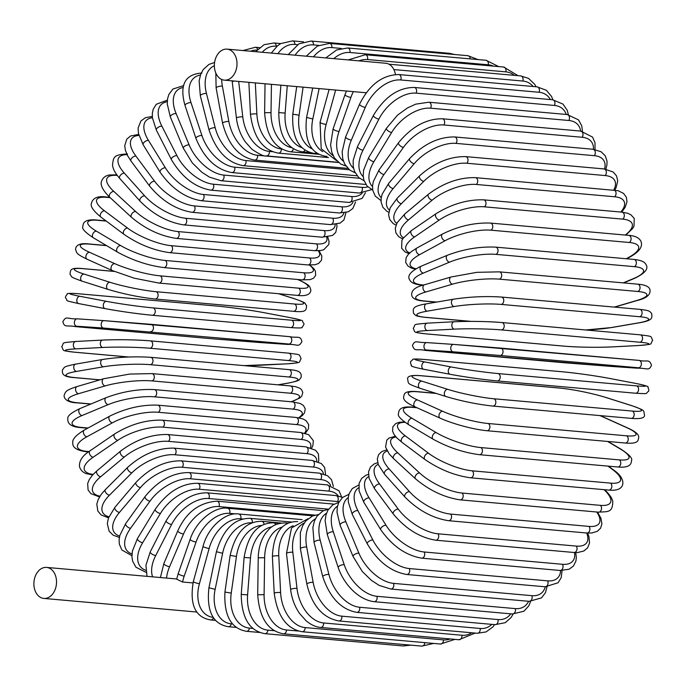 <?xml version="1.0" encoding="UTF-8"?>
<svg xmlns="http://www.w3.org/2000/svg" width="687" height="687" viewBox="0 0 687 687"><rect width="100%" height="100%" fill="white"/><g stroke="black" fill="none" stroke-linecap="round" stroke-linejoin="round"><path stroke-width="1.03" d="M40.215 597.235A15.569 11.284 95.1 0 1 34.35 579.356A15.569 11.284 95.1 0 1 46.587 567.41A15.569 11.284 95.1 0 1 50.194 568.596A15.569 11.284 95.1 0 1 56.059 586.475A15.569 11.284 95.1 0 1 43.822 598.42A15.569 11.284 95.1 0 1 40.215 597.235M182.579 582.009L176.662 579.184L178.276 573.456A3.71 0.833 19.2 0 0 180.269 574.976A3.71 0.833 19.2 0 0 184.202 576.11A33.354 21.709 120.7 0 0 182.579 582.009L192.978 582.937M220.699 78.962A15.569 11.284 95.1 0 1 214.833 61.083A15.569 11.284 95.1 0 1 227.062 49.138A15.569 11.284 95.1 0 1 230.669 50.323A15.569 11.284 95.1 0 1 236.543 68.211A15.569 11.284 95.1 0 1 224.305 80.147A15.569 11.284 95.1 0 1 220.699 78.962M227.062 49.138L385.742 63.256A15.569 11.284 95.1 0 1 389.349 64.432A15.569 11.284 95.1 0 1 395.411 74.497M608.004 441.492L621.065 449.229A3.71 2.413 120.7 0 0 620.361 449.006L607.617 441.458M619.262 459.886A3.71 2.688 95.1 0 1 620.653 464.146A3.71 2.688 95.1 0 1 617.742 466.988L479.406 454.682A3.71 2.688 -84.9 0 0 482.326 451.84A3.71 2.688 -84.9 0 0 480.926 447.581L619.262 459.886A33.354 7.531 19.2 0 0 620.361 449.006M479.406 454.682C463.665 452.639 448.25 447.486 433.179 439.233A3.71 2.413 -59.3 0 1 432.733 435.309A3.71 2.413 -59.3 0 1 436.254 432.638A33.354 7.531 19.2 0 0 480.926 447.581M433.179 439.233L408.971 424.884A3.71 2.413 -59.3 0 1 408.525 420.959A3.71 2.413 -59.3 0 1 412.045 418.289L436.254 432.638M408.971 424.884C400.942 419.568 397.438 415.875 398.46 413.789C398.864 411.891 398.031 405.802 412.286 407.125A3.71 2.688 95.1 0 1 413.145 407.408A33.354 7.531 19.2 0 0 412.045 418.289M416.992 407.752L413.145 407.408M405.055 422.35A33.354 9.395 23.1 0 0 405.467 435.987L428.551 453.248A33.354 9.395 23.1 0 0 472.209 470.827L610.537 483.124A3.71 2.688 95.1 0 1 611.696 487.401A3.71 2.688 95.1 0 1 608.819 490.089C615.097 490.681 619.313 489.659 621.469 487.014C624.346 483.639 623.264 476.417 613.482 469.925A3.71 2.327 126.8 0 0 612.658 469.625L607.969 466.121M610.537 483.124A33.354 9.395 23.1 0 0 612.658 469.625M608.819 490.089L470.483 477.791A3.71 2.688 -84.9 0 0 473.36 475.103A3.71 2.688 -84.9 0 0 472.209 470.827M404.488 421.93L399.319 422.265L395.721 423.578L392.87 426.756L392.569 431.153L394.02 434.433L396.794 437.859L401.852 442.222A3.71 2.327 -53.2 0 1 401.835 438.435A3.71 2.327 -53.2 0 1 405.467 435.987M401.852 442.222L424.935 459.491A3.71 2.327 -53.2 0 1 424.91 455.696A3.71 2.327 -53.2 0 1 428.551 453.248M395.97 436.975A33.354 11.19 27.1 0 0 397.825 452.913L419.602 472.974A33.354 11.19 27.1 0 0 462.085 493.051L600.421 505.357A3.71 2.688 95.1 0 1 601.34 509.625A3.71 2.688 95.1 0 1 598.506 512.159C608.132 511.472 612.581 512.923 612.787 501.416C612.126 498.152 609.403 494.254 604.629 489.728A3.71 2.233 132.6 0 0 604.62 489.719L604.629 489.728M600.421 505.357A33.354 11.19 27.1 0 0 604.053 489.668M598.506 512.159L460.17 499.853A3.71 2.688 -84.9 0 0 463.004 497.319A3.71 2.688 -84.9 0 0 462.085 493.051M395.351 436.254L389.091 438.04L386.824 440.075L385.562 447.065L389.28 454.038L393.72 458.753A3.71 2.233 -47.4 0 1 394.089 455.137A3.71 2.233 -47.4 0 1 397.825 452.913M393.72 458.753L415.498 478.805A3.71 2.233 -47.4 0 1 415.867 475.189A3.71 2.233 -47.4 0 1 419.602 472.974M387.219 451.05A33.354 12.89 31.3 0 0 389.168 468.955L409.478 491.643A33.354 12.89 31.3 0 0 450.638 514.091L588.974 526.397A3.71 2.688 95.1 0 1 589.661 530.63A3.71 2.688 95.1 0 1 586.87 533.009L591.868 532.992L597.346 531.291L600.61 528.123L601.906 523.76L600.919 518.213L597.484 512.064M588.974 526.397A33.354 12.89 31.3 0 0 596.737 511.995M586.87 533.009L448.534 520.703A3.71 2.688 -84.9 0 0 451.325 518.324A3.71 2.688 -84.9 0 0 450.638 514.091M386.609 449.916L381.852 451.522L378.589 454.691L377.3 459.053L378.288 464.601L384.634 474.348A3.71 2.113 -41.8 0 1 385.355 470.947A3.71 2.113 -41.8 0 1 389.168 468.955M384.634 474.348L404.944 497.036A3.71 2.113 -41.8 0 1 405.665 493.635A3.71 2.113 -41.8 0 1 409.478 491.643M378.185 464.309A33.354 14.504 35.6 0 0 379.567 483.974L398.254 509.119A33.354 14.504 35.6 0 0 437.954 533.79L576.29 546.088A3.71 2.688 95.1 0 1 576.762 550.261A3.71 2.688 95.1 0 1 574.023 552.494L577.415 552.58L583.821 551.008L587.617 547.822L589.515 543.039L588.948 536.573L587.643 533.069M576.29 546.088A33.354 14.504 35.6 0 0 586.681 532.992M574.023 552.494L435.687 540.197A3.71 2.688 -84.9 0 0 438.426 537.964A3.71 2.688 -84.9 0 0 437.954 533.79M377.687 462.686L374.217 463.888L370.422 467.083L368.524 471.866L369.091 478.324L374.647 488.904A3.71 1.984 -36.6 0 1 375.695 485.743A3.71 1.984 -36.6 0 1 379.567 483.974M374.647 488.904L393.333 514.048A3.71 1.984 -36.6 0 1 394.381 510.896A3.71 1.984 -36.6 0 1 398.254 509.119M368.679 476.58A33.354 15.999 40.2 0 0 369.099 497.869L386.017 525.28A33.354 15.999 40.2 0 0 424.128 551.987L562.464 564.293A3.71 2.688 95.1 0 1 562.722 568.381A3.71 2.688 95.1 0 1 560.042 570.468L569.068 569.248L573.387 566.088L575.904 561.133L576.333 557.535L575.723 552.597M562.464 564.293A33.354 15.999 40.2 0 0 574.53 552.537M560.042 570.468L421.706 558.162A3.71 2.688 -84.9 0 0 424.386 556.084A3.71 2.688 -84.9 0 0 424.128 551.987M368.421 474.416L365.956 475.232L361.637 478.392L359.112 483.356L359.086 490.922L363.844 502.3A3.71 1.829 -31.7 0 1 365.166 499.415A3.71 1.829 -31.7 0 1 369.099 497.869M363.844 502.3L380.761 529.711A3.71 1.829 -31.7 0 1 382.084 526.835A3.71 1.829 -31.7 0 1 386.017 525.28M358.7 487.71A33.354 17.373 45 0 0 357.833 510.518L372.861 539.991A33.354 17.373 45 0 0 409.272 568.553L547.608 580.858A3.71 2.688 95.1 0 1 547.668 584.843A3.71 2.688 95.1 0 1 545.04 586.784L558.024 582.799L561.176 577.75L562.095 570.562M547.608 580.858A33.354 17.373 45 0 0 560.644 570.511M545.04 586.784L406.704 574.487A3.71 2.688 -84.9 0 0 409.332 572.546A3.71 2.688 -84.9 0 0 409.272 568.553M358.812 484.988L352.294 488.56L349.151 493.609L348.292 497.482L348.326 502.051L352.294 514.434A3.71 1.675 -27 0 1 353.865 511.849A3.71 1.675 -27 0 1 357.833 510.518M352.294 514.434L367.322 543.915A3.71 1.675 -27 0 1 368.885 541.33A3.71 1.675 -27 0 1 372.861 539.991M348.283 497.586A33.354 18.618 50.2 0 0 345.87 521.837L358.889 553.147A33.354 18.618 50.2 0 0 393.488 583.366L531.824 595.663A3.71 2.688 95.1 0 1 531.695 599.528A3.71 2.688 95.1 0 1 529.136 601.331L541.511 597.896L545.452 592.666L547.007 586.878M531.824 595.663A33.354 18.618 50.2 0 0 545.263 586.801M529.136 601.331L390.8 589.025A3.71 2.688 -84.9 0 0 393.359 587.222A3.71 2.688 -84.9 0 0 393.488 583.366M348.91 494.331L342.624 497.405L338.691 502.635L337.343 506.954L336.991 512.141L340.082 525.229A3.71 1.494 -22.6 0 1 341.86 522.962A3.71 1.494 -22.6 0 1 345.87 521.837M340.082 525.229L353.101 556.539A3.71 1.494 -22.6 0 1 354.878 554.272A3.71 1.494 -22.6 0 1 358.889 553.147M337.515 506.121A33.354 19.725 55.6 0 0 333.281 531.738L344.196 564.645A33.354 19.725 55.6 0 0 376.905 596.299L515.233 608.605A3.71 2.688 95.1 0 1 514.941 612.323A3.71 2.688 95.1 0 1 512.442 613.98L523.923 611.232L528.741 605.951L530.63 601.408M515.233 608.605A33.354 19.725 55.6 0 0 528.586 601.28M512.442 613.98L374.106 601.683A3.71 2.688 -84.9 0 0 376.605 600.017A3.71 2.688 -84.9 0 0 376.905 596.299M338.794 502.395L332.731 504.902L327.914 510.183L326.033 514.692L325.123 520.669L327.304 534.589A3.71 1.314 -18.3 0 1 329.253 532.648A3.71 1.314 -18.3 0 1 333.281 531.738M327.304 534.589L338.21 567.505A3.71 1.314 -18.3 0 1 340.159 565.556A3.71 1.314 -18.3 0 1 344.196 564.645M326.505 513.232A33.354 20.679 61.3 0 0 320.185 540.137L328.901 574.401A33.354 20.679 61.3 0 0 359.636 607.265L497.972 619.562A3.71 2.688 95.1 0 1 495.095 624.655L505.349 622.654L511.119 617.484L513.112 614.032M497.972 619.562A33.354 20.679 61.3 0 0 510.733 613.834M495.095 624.655L356.759 612.349A3.71 2.688 -84.9 0 0 359.636 607.265M328.558 509.144L322.744 511.051L316.973 516.22L314.414 521.038L312.86 527.547L314.045 542.455A3.71 1.116 -14.3 0 1 316.132 540.841A3.71 1.116 -14.3 0 1 320.185 540.137M314.045 542.455L322.761 576.711A3.71 1.116 -14.3 0 1 324.848 575.096A3.71 1.116 -14.3 0 1 328.901 574.401M315.367 518.883A33.354 21.469 67.3 0 0 306.668 546.989L313.126 582.327A33.354 21.469 67.3 0 0 341.834 616.17L480.17 628.476A3.71 2.688 95.1 0 1 477.225 633.259L486.087 631.928L492.811 626.982L494.588 624.612M480.17 628.476A33.354 21.469 67.3 0 0 491.789 624.363M477.225 633.259L338.889 620.954A3.71 2.688 -84.9 0 0 341.834 616.17M318.287 514.58L312.576 515.946L305.852 520.892L302.666 525.753L300.348 532.708L300.399 548.741A3.71 0.91 -10.4 0 1 302.598 547.479A3.71 0.91 -10.4 0 1 306.668 546.989M300.399 548.741L306.866 584.087A3.71 0.91 -10.4 0 1 309.064 582.825A3.71 0.91 -10.4 0 1 313.126 582.327M304.221 523.047A33.354 22.104 73.7 0 0 292.825 552.219L296.99 588.381A33.354 22.104 73.7 0 0 323.611 622.963L461.947 635.26A3.71 2.688 95.1 0 1 458.959 639.734L475.164 633.079M461.947 635.26A33.354 22.104 73.7 0 0 471.737 632.77M458.959 639.734L320.623 627.437A3.71 2.688 -84.9 0 0 323.611 622.963M308.051 518.719L291.528 527.925L286.479 553.421A3.71 0.696 -6.6 0 1 288.755 552.511A3.71 0.696 -6.6 0 1 292.825 552.219M286.479 553.421L290.644 589.583A3.71 0.696 -6.6 0 1 292.92 588.665A3.71 0.696 -6.6 0 1 296.99 588.381M293.186 525.735A33.354 22.568 80.3 0 0 278.785 555.809L280.605 592.512A33.354 22.568 80.3 0 0 305.131 627.574L443.459 639.88A3.71 2.688 95.1 0 1 440.444 644.028L454.871 639.374M443.459 639.88A33.354 22.568 80.3 0 0 450.268 638.962M440.444 644.028L302.108 631.731A3.71 2.688 -84.9 0 0 305.131 627.574M297.669 521.579C281.962 521.433 273.538 533.06 272.387 556.453A3.71 0.481 -2.8 0 1 274.714 555.886A3.71 0.481 -2.8 0 1 278.785 555.809M272.387 556.453L274.207 593.156A3.71 0.481 -2.8 0 1 276.535 592.589A3.71 0.481 -2.8 0 1 280.605 592.512M424.824 642.646A3.71 2.688 95.1 0 1 421.818 646.115L433.634 643.427M282.383 526.989A33.354 22.86 87 0 0 264.632 557.707L264.1 594.676A33.354 22.86 87 0 0 286.513 629.979L298.347 631.035M421.818 646.115L283.482 633.818A3.71 2.688 -84.9 0 0 286.513 629.979M288.171 523.151L285.629 522.927A3.71 2.688 95.1 0 1 287.063 523.683M285.629 522.927C273.228 523.185 269.647 528.406 265.989 532.726C261.103 539.398 258.51 547.754 258.235 557.801L264.632 557.707M258.235 557.801L257.702 594.762L264.1 594.676M405.51 644.664A3.71 2.688 95.1 0 1 403.226 645.969L410.895 645.145M271.872 526.869A33.354 22.972 93.9 0 0 250.489 557.921L247.603 594.873A33.354 22.972 93.9 0 0 267.904 630.159L274.328 630.735M403.226 645.969L264.89 633.672A3.71 2.688 -84.9 0 0 267.904 630.159M279.497 523.357L273.606 522.833A3.71 2.688 95.1 0 1 275.685 524.653M273.606 522.833C257.934 522.764 248.101 534.306 244.108 557.458L250.489 557.921M244.108 557.458L241.231 594.401L247.603 594.873M261.721 525.452A33.354 22.92 100.8 0 0 236.448 556.444L231.244 593.087A33.354 22.92 100.8 0 0 249.45 628.107L252.902 628.416M259.66 632.469L246.478 631.301A3.71 2.688 -84.9 0 0 249.45 628.107M281.223 523.03L261.704 521.296A3.71 2.688 95.1 0 1 264.048 524.336M261.704 521.296C246.015 521.278 235.495 532.648 230.136 555.414L236.448 556.444M230.136 555.414L224.932 592.065L231.244 593.087M251.931 522.824A33.354 22.688 107.6 0 0 222.631 553.275L215.143 589.352A33.354 22.688 107.6 0 0 231.287 623.848L232.61 623.968M236.38 627.429L228.367 626.716A3.71 2.688 -84.9 0 0 231.287 623.848M291.477 522.026L249.999 518.341A3.71 2.688 95.1 0 1 252.292 522.687M249.999 518.341C234.284 518.35 223.086 529.479 216.414 551.704L222.631 553.275M216.414 551.704L208.925 587.771L215.143 589.352M242.769 518.968L240.776 518.797A33.354 22.285 114.2 0 0 209.14 548.458L199.419 583.675A33.354 22.285 114.2 0 0 213.236 617.373M215.649 620.404L210.72 619.966A3.71 2.688 -84.9 0 0 213.468 617.707M302.134 519.621L238.587 513.97A3.71 2.688 95.1 0 1 240.776 518.797M238.587 513.97C225.851 511.952 207.972 526.877 203.051 546.337A3.71 0.627 15.4 0 0 205.173 547.522A3.71 0.627 15.4 0 0 209.14 548.458M203.051 546.337L193.339 581.554A3.71 0.627 15.4 0 0 195.452 582.739A3.71 0.627 15.4 0 0 199.419 583.675M235.856 513.91L229.647 513.361A33.354 21.709 120.7 0 0 196.078 542.009L184.202 576.11M178.276 573.456L190.153 539.355A3.71 0.833 19.2 0 0 192.145 540.875A3.71 0.833 19.2 0 0 196.078 542.009M190.153 539.355C196.181 520.712 214.851 506.25 227.552 508.234A3.71 2.688 95.1 0 1 229.647 513.361M314.998 515.121L218.964 506.585A33.354 20.971 126.8 0 0 183.532 533.997L169.595 566.706A33.354 20.971 126.8 0 0 166.537 578.076M323.543 510.639L216.98 501.167A3.71 2.688 95.1 0 1 218.964 506.585M216.98 501.167C199.196 502.472 186.143 512.356 177.813 530.811A3.71 1.048 23.1 0 0 179.65 532.657A3.71 1.048 23.1 0 0 183.532 533.997M177.813 530.811L163.875 563.529A3.71 1.048 23.1 0 0 165.713 565.375A3.71 1.048 23.1 0 0 169.595 566.706M328.463 509.161L208.805 498.522A33.354 20.069 132.6 0 0 171.613 524.464L155.717 555.551A33.354 20.069 132.6 0 0 152.591 576.84M334.002 504.121L206.959 492.819A3.71 2.688 95.1 0 1 208.805 498.522M206.959 492.819C191.038 492.88 177.435 502.197 166.134 520.772A3.71 1.245 27.1 0 0 167.783 522.927A3.71 1.245 27.1 0 0 171.613 524.464M166.134 520.772L150.238 551.859A3.71 1.245 27.1 0 0 151.887 554.014A3.71 1.245 27.1 0 0 155.717 555.551M339.129 501.733A33.354 19.021 138.2 0 0 337.583 501.536L199.247 489.23A33.354 19.021 138.2 0 0 160.406 513.49L142.673 542.713A33.354 19.021 138.2 0 0 145.773 570.27M342.641 497.397L335.883 495.567A3.71 2.688 95.1 0 1 338.073 497.74A3.71 2.688 95.1 0 1 337.583 501.536M335.883 495.567L197.547 483.27A3.71 2.688 95.1 0 1 199.737 485.443A3.71 2.688 95.1 0 1 199.247 489.23M197.547 483.27C181.574 483.296 167.465 491.969 155.202 509.299A3.71 1.434 31.3 0 0 156.636 511.755A3.71 1.434 31.3 0 0 160.406 513.49M155.202 509.299L137.469 538.522A3.71 1.434 31.3 0 0 138.903 540.97A3.71 1.434 31.3 0 0 142.673 542.713M338.193 495.902A33.354 17.819 143.4 0 0 328.704 491.085L190.368 478.779A33.354 17.819 143.4 0 0 149.989 501.167L130.556 528.303A33.354 17.819 143.4 0 0 131.998 553.945M341.619 496.933L339.035 490.81L327.167 484.876A3.71 2.688 95.1 0 1 329.391 487.203A3.71 2.688 95.1 0 1 328.704 491.085M327.167 484.876L188.831 472.579A3.71 2.688 95.1 0 1 191.063 474.897A3.71 2.688 95.1 0 1 190.368 478.779M188.831 472.579C172.815 472.553 158.242 480.522 145.112 496.495A3.71 1.614 35.6 0 0 146.288 499.226A3.71 1.614 35.6 0 0 149.989 501.167M145.112 496.495L125.669 523.623A3.71 1.614 35.6 0 0 126.855 526.354A3.71 1.614 35.6 0 0 130.556 528.303M330.619 485.46A33.354 16.488 148.3 0 0 320.571 479.56L182.235 467.263A33.354 16.488 148.3 0 0 140.457 487.581L119.461 512.416A33.354 16.488 148.3 0 0 119.667 536.083M333.367 486.405L331.512 479.698L327.527 475.722L319.206 473.128A3.71 2.688 95.1 0 1 321.473 475.602A3.71 2.688 95.1 0 1 320.571 479.56M319.206 473.128L180.87 460.831A3.71 2.688 95.1 0 1 183.137 463.296A3.71 2.688 95.1 0 1 182.235 467.263M180.87 460.831C164.82 460.728 149.843 467.941 135.932 482.446A3.71 1.778 40.2 0 0 136.833 485.426A3.71 1.778 40.2 0 0 140.457 487.581M135.932 482.446L114.944 507.281A3.71 1.778 40.2 0 0 115.845 510.269A3.71 1.778 40.2 0 0 119.461 512.416M323.448 473.91A33.354 15.037 153 0 0 313.238 467.048L174.902 454.751A33.354 15.037 153 0 0 131.87 472.836L109.482 495.19A33.354 15.037 153 0 0 108.932 516.787M325.595 474.691L324.608 467.392L321.301 463.536L312.061 460.41A3.71 2.688 95.1 0 1 314.354 463.038A3.71 2.688 95.1 0 1 313.238 467.048M312.061 460.41L173.734 448.113A3.71 2.688 95.1 0 1 176.027 450.732A3.71 2.688 95.1 0 1 174.902 454.751M173.734 448.113C157.658 447.924 142.329 454.305 127.748 467.263A3.71 1.932 45 0 0 128.332 470.475A3.71 1.932 45 0 0 131.87 472.836M127.748 467.263L105.36 489.616A3.71 1.932 45 0 0 105.944 492.828A3.71 1.932 45 0 0 109.482 495.19M316.733 461.295A33.354 13.465 157.4 0 0 306.771 453.643L168.435 441.346A33.354 13.465 157.4 0 0 124.295 457.035L100.688 476.735A33.354 13.465 157.4 0 0 99.984 496.186M318.356 461.879L318.811 460.384L318.407 453.944L315.616 450.268L305.792 446.825A3.71 2.688 95.1 0 1 308.111 449.607A3.71 2.688 95.1 0 1 306.771 453.643M305.792 446.825L167.456 434.519A3.71 2.688 95.1 0 1 169.775 437.301A3.71 2.688 95.1 0 1 168.435 441.346M167.456 434.519C151.398 434.227 135.786 439.74 120.62 451.058A3.71 2.07 50.2 0 0 120.86 454.476A3.71 2.07 50.2 0 0 124.295 457.035M120.62 451.058L97.013 470.758A3.71 2.07 50.2 0 0 97.253 474.176A3.71 2.07 50.2 0 0 100.688 476.735M310.464 447.666A33.354 11.791 161.7 0 0 301.207 439.448L162.871 427.151A33.354 11.791 161.7 0 0 117.795 440.315L93.14 457.216A33.354 11.791 161.7 0 0 93.149 474.391M311.649 448.053L312.868 445.614L313.358 440.676L308.678 434.673L300.442 432.467A3.71 2.688 95.1 0 1 302.787 435.403A3.71 2.688 95.1 0 1 301.207 439.448M300.442 432.467L162.115 420.169A3.71 2.688 95.1 0 1 164.451 423.106A3.71 2.688 95.1 0 1 162.871 427.151M162.115 420.169C146.073 419.74 130.247 424.343 114.609 433.969A3.71 2.19 55.6 0 0 114.471 437.55A3.71 2.19 55.6 0 0 117.795 440.315M114.609 433.969L89.954 450.87A3.71 2.19 55.6 0 0 89.817 454.442A3.71 2.19 55.6 0 0 93.14 457.216M304.556 433.128A33.354 10.022 165.7 0 0 296.604 424.575L158.268 412.269A33.354 10.022 165.7 0 0 112.419 422.797L86.906 436.76A33.354 10.022 165.7 0 0 86.828 451.368L88.975 451.557M88.52 451.891L85.626 451.634A3.71 2.688 -84.9 0 0 86.828 451.368M305.38 433.342L308.42 428.843L308.678 424.557L306.041 420.633L302.795 418.847L296.054 417.456A3.71 2.688 95.1 0 1 298.407 420.547A3.71 2.688 95.1 0 1 296.604 424.575M296.054 417.456L157.718 405.15A3.71 2.688 95.1 0 1 160.08 408.25A3.71 2.688 95.1 0 1 158.268 412.269M157.718 405.15C141.745 404.591 125.755 408.25 109.765 416.124A3.71 2.301 61.3 0 0 109.224 419.826A3.71 2.301 61.3 0 0 112.419 422.797M109.765 416.124L84.252 430.088A3.71 2.301 61.3 0 0 83.711 433.789A3.71 2.301 61.3 0 0 86.906 436.76M298.596 417.773A33.354 8.184 169.6 0 0 292.98 409.117L154.644 396.82A33.354 8.184 169.6 0 0 108.203 404.617L82.028 415.541A33.354 8.184 169.6 0 0 81.349 427.408L88.056 428.001M87.678 428.216L80.379 427.563A3.71 2.688 -84.9 0 0 81.349 427.408M299.146 417.868L302.452 415.42L304.521 412.835L305.243 408.782L303.456 405.493L300.331 403.518L292.662 401.895A3.71 2.688 95.1 0 1 295.024 405.15A3.71 2.688 95.1 0 1 292.98 409.117M292.662 401.895L154.326 389.589A3.71 2.688 95.1 0 1 156.688 392.852A3.71 2.688 95.1 0 1 154.644 396.82M154.326 389.589C138.43 388.885 122.363 391.573 106.124 397.661A3.71 2.387 67.3 0 0 105.154 401.431A3.71 2.387 67.3 0 0 108.203 404.617M106.124 397.661L79.95 408.585A3.71 2.387 67.3 0 0 78.971 412.355A3.71 2.387 67.3 0 0 82.028 415.541M291.005 401.749A33.354 6.277 173.4 0 0 290.378 393.222L152.042 380.916A33.354 6.277 173.4 0 0 105.18 385.905L78.541 393.703A33.354 6.277 173.4 0 0 77.451 402.762L91.01 403.973M90.727 404.085L76.704 402.84A3.71 2.688 -84.9 0 0 77.451 402.762M291.357 401.775L299.824 397.979L301.816 396.03L302.804 392.414L301.541 389.598L299.927 388.275L295.504 386.669L290.292 385.914A3.71 2.688 95.1 0 1 292.653 389.331A3.71 2.688 95.1 0 1 290.378 393.222M290.292 385.914L151.956 373.608A3.71 2.688 95.1 0 1 154.317 377.026A3.71 2.688 95.1 0 1 152.042 380.916M151.956 373.608L129.611 374.072L103.72 378.735A3.71 2.456 73.7 0 0 102.294 382.522A3.71 2.456 73.7 0 0 105.18 385.905M103.72 378.735L77.081 386.532A3.71 2.456 73.7 0 0 75.656 390.328A3.71 2.456 73.7 0 0 78.541 393.703M277.96 384.814L287.484 383.183A33.354 4.328 177.2 0 0 288.806 376.983L150.47 364.685A33.354 4.328 177.2 0 0 103.376 366.806L76.472 371.427A33.354 4.328 177.2 0 0 75.149 377.627L99.967 379.834M99.795 379.877L74.643 377.644A3.71 2.688 -84.9 0 0 75.149 377.627M278.192 384.832L287.93 383.166A3.71 2.508 -99.7 0 1 287.484 383.183M287.93 383.166C301.524 380.323 298.467 380.177 301.121 377.472C301.413 373.788 301.619 370.422 288.952 369.623A3.71 2.688 95.1 0 1 291.322 373.204A3.71 2.688 95.1 0 1 288.806 376.983M288.952 369.623L150.616 357.317A3.71 2.688 95.1 0 1 152.986 360.898A3.71 2.688 95.1 0 1 150.47 364.685M103.007 359.464A3.71 2.508 80.3 0 0 102.561 359.481A3.71 2.508 80.3 0 0 100.671 363.234A3.71 2.508 80.3 0 0 103.376 366.806M76.111 364.084A3.71 2.508 80.3 0 0 75.664 364.101A3.71 2.508 80.3 0 0 73.775 367.854A3.71 2.508 80.3 0 0 76.472 371.427M260.442 365.218A3.71 2.542 -93 0 1 260.193 365.252A3.71 2.542 -93 0 1 259.952 365.244L286.908 363.844A33.354 2.344 -179.2 0 0 288.282 360.546L149.946 348.24A33.354 2.344 -179.2 0 0 102.801 347.467L75.845 348.876A33.354 2.344 -179.2 0 0 74.471 352.173L128.812 357.008M243.816 365.604A33.354 2.344 -179.2 0 0 259.952 365.244M128.658 357.017L74.196 352.173A3.71 2.688 -84.9 0 0 74.471 352.173M288.385 353.152A3.71 2.688 95.1 0 1 288.66 353.152L150.324 340.855C134.807 339.67 118.92 339.412 102.664 340.074A3.71 2.542 87 0 1 102.904 340.074A33.354 2.344 0.8 0 1 150.049 340.846A3.71 2.688 95.1 0 1 150.324 340.855A3.71 2.688 95.1 0 1 152.686 344.591A3.71 2.688 95.1 0 1 149.946 348.24M287.398 363.818A3.71 2.542 -93 0 1 287.149 363.844A3.71 2.542 -93 0 1 286.908 363.844M243.919 365.621L287.149 363.844C303.345 362.315 298.089 363.045 301.129 358.648C298.476 353.882 302.177 355.05 288.66 353.152A3.71 2.688 95.1 0 1 291.022 356.897A3.71 2.688 95.1 0 1 288.282 360.546M75.948 341.482A3.71 2.542 87 0 0 75.699 341.473L102.664 340.074A3.71 2.542 87 0 0 100.311 343.723A3.71 2.542 87 0 0 102.801 347.467M74.196 352.173C60.679 350.276 64.38 351.435 61.727 346.669C64.767 342.281 59.511 343.011 75.699 341.473A3.71 2.542 87 0 0 73.354 345.132A3.71 2.542 87 0 0 75.845 348.876M260.837 342.598A3.71 2.55 -86.1 0 1 260.794 342.59A3.71 2.55 -86.1 0 1 260.759 342.59L287.57 344.41L288.806 344.015L103.462 328.043L76.652 326.222L75.415 326.617L213.743 338.914A3.71 2.688 95.1 0 1 213.709 338.914A3.71 2.688 95.1 0 1 213.666 338.906M213.743 338.914L260.759 342.59M151.131 324.333L289.382 336.63A3.71 2.688 95.1 0 1 289.425 336.63A3.71 2.688 95.1 0 1 291.777 340.529A3.71 2.688 95.1 0 1 288.806 344.015M287.57 344.41A3.71 2.55 -86.1 0 0 287.604 344.419C298.106 343.989 298.321 347.897 301.919 341.576C300.451 335.144 297.497 338.305 289.425 336.63L104.003 320.649A3.71 2.55 93.9 0 1 104.038 320.649L151.054 324.324A3.71 2.688 95.1 0 1 151.088 324.324A3.71 2.688 95.1 0 1 153.441 328.231A3.71 2.688 95.1 0 1 150.47 331.718M76.652 326.222A3.71 2.55 93.9 0 1 74.394 322.323A3.71 2.55 93.9 0 1 77.193 318.828A3.71 2.55 93.9 0 1 77.227 318.828L103.96 320.649M287.604 344.419L213.709 338.914L75.372 326.608C67.3 324.934 64.346 328.094 62.878 321.662C66.476 315.342 66.691 319.249 77.193 318.828L104.003 320.649A3.71 2.55 93.9 0 0 101.204 324.144A3.71 2.55 93.9 0 0 103.462 328.043M216.963 306.076A3.71 2.688 95.1 0 1 217.161 306.076A3.71 2.688 95.1 0 1 217.35 306.11L79.014 293.804A3.71 2.688 -84.9 0 0 78.825 293.778L217.161 306.076C232.592 307.596 248.282 309.803 264.22 312.697A3.71 2.55 -79.2 0 1 264.383 312.74M79.014 293.804A33.354 1.657 8.1 0 0 79.941 296.303L106.391 301.335A33.354 1.657 8.1 0 0 153.089 307.905L291.425 320.202A33.354 1.657 8.1 0 0 290.498 317.712L264.048 312.671A33.354 1.657 8.1 0 0 217.35 306.11M264.048 312.671A3.71 2.55 -79.2 0 1 264.22 312.697L290.67 317.729C307.853 321.619 300.365 319.962 303.757 323.285C304.307 323.955 303.757 325.26 302.1 327.201C302.898 328.068 299.06 328.188 290.575 327.562A3.71 2.688 95.1 0 1 290.386 327.536M105.008 308.6L78.893 303.628A3.71 2.55 100.8 0 1 78.722 303.602L105.18 308.643A3.71 2.55 100.8 0 0 105.351 308.669A33.354 1.657 -171.9 0 0 152.05 315.23A3.71 2.688 95.1 0 0 152.239 315.256L290.575 327.562A3.71 2.688 95.1 0 0 293.564 324.238A3.71 2.688 95.1 0 0 291.425 320.202M153.089 307.905A3.71 2.688 95.1 0 1 155.228 311.941A3.71 2.688 95.1 0 1 152.239 315.256C136.799 313.744 121.118 311.537 105.18 308.643A3.71 2.55 100.8 0 1 103.351 304.65A3.71 2.55 100.8 0 1 106.391 301.335M79.941 296.303A3.71 2.55 100.8 0 0 76.892 299.618A3.71 2.55 100.8 0 0 78.722 303.602C61.538 299.721 69.035 301.378 65.643 298.046C65.093 297.385 65.643 296.08 67.3 294.13C66.502 293.272 70.34 293.151 78.825 293.778M114.317 271.442L83.634 268.72A3.71 2.688 -84.9 0 0 83.213 268.634L114.171 271.382M83.634 268.72A33.354 3.65 11.7 0 0 84.054 274.07L109.954 282.28A33.354 3.65 11.7 0 0 156.155 291.709L294.491 304.006A33.354 3.65 11.7 0 0 294.062 298.656L278.424 293.692M294.062 298.656A3.71 2.525 -72.4 0 1 294.44 298.725L278.613 293.71M294.491 304.006A3.71 2.688 95.1 0 1 296.38 308.145A3.71 2.688 95.1 0 1 293.409 311.305C306.874 312.611 306.084 309.992 306.6 305.629C303.98 302.812 308.317 303.671 294.44 298.725M156.155 291.709A3.71 2.688 95.1 0 1 158.044 295.839A3.71 2.688 95.1 0 1 155.082 299L293.409 311.305M109.954 282.28A3.71 2.525 107.6 0 0 106.734 285.388A3.71 2.525 107.6 0 0 108.091 289.425C123.858 294.113 139.521 297.308 155.082 299M84.054 274.07A3.71 2.525 107.6 0 0 80.826 277.179A3.71 2.525 107.6 0 0 82.191 281.206L108.091 289.425M106.588 245.645L89.808 244.151A3.71 2.688 -84.9 0 0 89.164 243.979L106.365 245.508M89.808 244.151A33.354 5.608 15.4 0 0 89.559 252.309L114.703 263.628A33.354 5.608 15.4 0 0 160.226 275.856L298.562 288.154A33.354 5.608 15.4 0 0 298.811 280.004L297.66 279.48M298.811 280.004A3.71 2.473 -65.8 0 1 299.36 280.141L297.943 279.506M298.562 288.154A3.71 2.688 95.1 0 1 300.202 292.37A3.71 2.688 95.1 0 1 297.256 295.367C308.781 296.836 310.816 292.714 310.842 289.914C309.511 286.273 310.756 285.723 299.36 280.141M160.226 275.856A3.71 2.688 95.1 0 1 161.866 280.064A3.71 2.688 95.1 0 1 158.929 283.07L297.256 295.367M114.703 263.628A3.71 2.473 114.2 0 0 111.32 266.522A3.71 2.473 114.2 0 0 112.213 270.532L134.188 278.183L158.929 283.07M89.559 252.309A3.71 2.473 114.2 0 0 86.167 255.203A3.71 2.473 114.2 0 0 87.06 259.205L112.213 270.532M96.386 231.175A3.71 2.413 120.7 0 0 92.865 233.846A3.71 2.413 120.7 0 0 93.312 237.771C85.282 232.464 81.779 228.762 82.801 226.676C83.204 224.778 82.371 218.689 96.627 220.012A3.71 2.688 -84.9 0 1 97.485 220.295A33.354 7.531 19.2 0 0 96.386 231.175L120.594 245.525A33.354 7.531 19.2 0 0 165.266 260.467L303.602 272.773A33.354 7.531 19.2 0 0 309.408 265.045M106.236 221.068L97.485 220.295M303.602 272.773A3.71 2.688 95.1 0 1 305.002 277.033A3.71 2.688 95.1 0 1 302.082 279.875L310.198 279.626L313.547 278.209L315.642 275.418L315.445 271.245L313.899 268.746L309.889 265.07M165.266 260.467A3.71 2.688 95.1 0 1 166.666 264.727A3.71 2.688 95.1 0 1 163.755 267.569L302.082 279.875M120.594 245.525A3.71 2.413 120.7 0 0 117.073 248.196A3.71 2.413 120.7 0 0 117.52 252.12C132.591 260.373 148.006 265.526 163.755 267.569M110.143 197.641L106.622 197.332A3.71 2.688 -84.9 0 0 105.558 196.911L109.757 197.281M106.622 197.332A33.354 9.395 23.1 0 0 104.51 210.832L127.584 228.101A33.354 9.395 23.1 0 0 171.243 245.671L309.579 257.977A33.354 9.395 23.1 0 0 318.287 250.789M309.579 257.977A3.71 2.688 95.1 0 1 310.73 262.254A3.71 2.688 95.1 0 1 307.853 264.942L315.041 264.735L318.562 263.473L321.516 260.218L321.825 255.95L319.026 250.746M171.243 245.671A3.71 2.688 95.1 0 1 172.403 249.948A3.71 2.688 95.1 0 1 169.526 252.636L307.853 264.942M127.584 228.101A3.71 2.327 126.8 0 0 123.952 230.549A3.71 2.327 126.8 0 0 123.969 234.336C138.525 244.323 153.708 250.42 169.526 252.636M104.51 210.832A3.71 2.327 126.8 0 0 100.869 213.279A3.71 2.327 126.8 0 0 100.895 217.075L123.969 234.336M117.262 175.443L117.134 175.425A3.71 2.688 -84.9 0 0 115.871 174.841L116.893 174.936M117.134 175.425A33.354 11.19 27.1 0 0 113.844 191.441L135.622 211.493A33.354 11.19 27.1 0 0 178.113 231.571L316.441 243.876A33.354 11.19 27.1 0 0 326.668 237.213M316.441 243.876A3.71 2.688 95.1 0 1 317.36 248.144A3.71 2.688 95.1 0 1 314.526 250.678L320.838 250.532L323.757 249.733L328.772 244.512L329.064 241.455L327.759 237.084M178.113 231.571A3.71 2.688 95.1 0 1 179.024 235.839A3.71 2.688 95.1 0 1 176.19 238.372L314.526 250.678M135.622 211.493A3.71 2.233 132.6 0 0 131.895 213.709A3.71 2.233 132.6 0 0 131.526 217.324C145.455 228.994 160.346 236.01 176.19 238.372M113.844 191.441A3.71 2.233 132.6 0 0 110.118 193.657A3.71 2.233 132.6 0 0 109.748 197.272L131.526 217.324M127.069 154.661A33.354 12.89 31.3 0 0 124.338 173.141L144.648 195.829A33.354 12.89 31.3 0 0 185.808 218.277L324.144 230.583A33.354 12.89 31.3 0 0 335.153 224.563M324.144 230.583A3.71 2.688 95.1 0 1 324.831 234.817A3.71 2.688 95.1 0 1 322.048 237.195L332.56 235.452L335.797 232.283L337.025 226.186L336.69 224.314M185.808 218.277A3.71 2.688 95.1 0 1 186.503 222.511A3.71 2.688 95.1 0 1 183.712 224.889L322.048 237.195M144.648 195.829A3.71 2.113 138.2 0 0 140.835 197.822A3.71 2.113 138.2 0 0 140.114 201.222C153.313 214.499 167.843 222.39 183.712 224.889M124.338 173.141A3.71 2.113 138.2 0 0 120.526 175.133A3.71 2.113 138.2 0 0 119.804 178.534L140.114 201.222M138.92 135.425A33.354 14.504 35.6 0 0 135.906 156.078L154.584 181.222A33.354 14.504 35.6 0 0 194.292 205.894L332.628 218.191A33.354 14.504 35.6 0 0 343.904 212.944M332.628 218.191A3.71 2.688 95.1 0 1 333.092 222.365A3.71 2.688 95.1 0 1 330.353 224.597L340.168 223.103L343.972 219.892L345.956 212.584M194.292 205.894A3.71 2.688 95.1 0 1 194.756 210.067A3.71 2.688 95.1 0 1 192.017 212.292L330.353 224.597M154.584 181.222A3.71 1.984 143.4 0 0 150.711 182.991A3.71 1.984 143.4 0 0 149.672 186.151C162.046 200.965 176.164 209.681 192.017 212.292M135.906 156.078A3.71 1.984 143.4 0 0 132.024 157.847A3.71 1.984 143.4 0 0 130.985 160.998L149.672 186.151M152.385 117.76A33.354 15.999 40.2 0 0 148.452 140.38L165.369 167.791A33.354 15.999 40.2 0 0 203.481 194.498L341.817 206.804A33.354 15.999 40.2 0 0 352.912 202.442M341.817 206.804A3.71 2.688 95.1 0 1 342.074 210.892A3.71 2.688 95.1 0 1 339.395 212.979L348.326 211.802L352.817 208.522L355.565 202.012M203.481 194.498A3.71 2.688 95.1 0 1 203.738 198.595A3.71 2.688 95.1 0 1 201.059 200.681L339.395 212.979M165.369 167.791A3.71 1.829 148.3 0 0 161.436 169.345A3.71 1.829 148.3 0 0 160.114 172.222C171.578 188.478 185.224 197.968 201.059 200.681M148.452 140.38A3.71 1.829 148.3 0 0 144.519 141.934A3.71 1.829 148.3 0 0 143.197 144.811L160.114 172.222M167.233 101.753A33.354 17.373 45 0 0 161.883 126.159L176.911 155.64A33.354 17.373 45 0 0 213.322 184.202L351.658 196.499A33.354 17.373 45 0 0 362.143 193.099M351.658 196.499A3.71 2.688 95.1 0 1 351.71 200.492A3.71 2.688 95.1 0 1 349.09 202.433L362.143 198.371L365.458 192.669M213.322 184.202A3.71 2.688 95.1 0 1 213.382 188.186A3.71 2.688 95.1 0 1 210.754 190.127L349.09 202.433M176.911 155.64A3.71 1.675 153 0 0 172.935 156.971A3.71 1.675 153 0 0 171.372 159.556C181.84 177.152 194.962 187.345 210.754 190.127M161.883 126.159A3.71 1.675 153 0 0 157.907 127.499A3.71 1.675 153 0 0 156.344 130.083L171.372 159.556M183.292 87.498A33.354 18.618 50.2 0 0 176.104 113.535L189.123 144.854A33.354 18.618 50.2 0 0 223.722 175.065L362.058 187.371A33.354 18.618 50.2 0 0 367.837 186.864M362.058 187.371A3.71 2.688 95.1 0 1 361.929 191.226A3.71 2.688 95.1 0 1 359.37 193.03L371.736 189.603M223.722 175.065A3.71 2.688 95.1 0 1 223.601 178.929A3.71 2.688 95.1 0 1 221.034 180.724L359.37 193.03M189.123 144.854A3.71 1.494 157.4 0 0 185.112 145.97A3.71 1.494 157.4 0 0 183.343 148.246L192.36 162.982L201.78 172.179L209.389 177.091L221.034 180.724M176.104 113.535A3.71 1.494 157.4 0 0 172.094 114.66A3.71 1.494 157.4 0 0 170.324 116.927L183.343 148.246M200.424 75.089A33.354 19.725 55.6 0 0 191.003 102.603L201.909 135.511A33.354 19.725 55.6 0 0 234.619 167.164L359.567 178.276M234.619 167.164A3.71 2.688 95.1 0 1 234.319 170.883A3.71 2.688 95.1 0 1 231.828 172.549L365.862 184.468M201.909 135.511A3.71 1.314 161.7 0 0 197.882 136.421A3.71 1.314 161.7 0 0 195.932 138.37C204.185 158.293 216.147 169.689 231.828 172.549M191.003 102.603A3.71 1.314 161.7 0 0 186.967 103.514A3.71 1.314 161.7 0 0 185.018 105.454L195.932 138.37M214.361 65.712A33.354 20.679 61.3 0 0 206.461 93.441L215.186 127.696A33.354 20.679 61.3 0 0 245.92 160.56L349.314 169.758M245.92 160.56A3.71 2.688 95.1 0 1 243.043 165.644L357.034 175.786M215.186 127.696A3.71 1.116 165.7 0 0 211.132 128.392A3.71 1.116 165.7 0 0 209.046 130.006C216.087 150.9 227.423 162.776 243.043 165.644M206.461 93.441A3.71 1.116 165.7 0 0 202.407 94.136A3.71 1.116 165.7 0 0 200.321 95.751L209.046 130.006M221.661 79.46A33.354 21.469 67.3 0 0 222.373 86.115L228.84 121.453A33.354 21.469 67.3 0 0 257.539 155.296L338.485 162.501M257.539 155.296A3.71 2.688 95.1 0 1 254.594 160.088L347.785 168.375M228.84 121.453A3.71 0.91 169.6 0 0 224.769 121.951A3.71 0.91 169.6 0 0 222.571 123.213C228.359 144.931 239.033 157.229 254.594 160.088M222.373 86.115A3.71 0.91 169.6 0 0 218.311 86.605A3.71 0.91 169.6 0 0 216.113 87.876L222.571 123.213M257.599 49.404A3.71 2.688 -84.9 0 0 255.418 47.266L259.497 47.626M238.69 81.427L242.769 116.842A33.354 22.104 73.7 0 0 269.39 151.423L272.464 151.698M256.929 50.125A33.354 22.104 73.7 0 0 250.626 51.233M269.39 151.423A3.71 2.688 95.1 0 1 266.401 155.897L338.227 162.287M242.769 116.842A3.71 0.696 173.4 0 0 238.698 117.134A3.71 0.696 173.4 0 0 236.422 118.052C237.522 126.94 240.51 134.91 245.388 141.96L251.76 149.122C259.669 154.472 264.547 156.73 266.401 155.897M234.233 81.032A3.71 0.696 173.4 0 0 232.258 81.89L236.422 118.052M276.99 46.261L276.294 46.201A3.71 2.688 -84.9 0 0 273.933 42.972L280.743 43.573M255.324 82.912L256.861 113.896A33.354 22.568 80.3 0 0 281.387 148.967L281.782 149.002M276.294 46.201A33.354 22.568 80.3 0 0 262.262 52.272M281.387 148.967A3.71 2.688 95.1 0 1 278.372 153.124L328.523 157.581M256.861 113.896A3.71 0.481 177.2 0 0 252.799 113.982A3.71 0.481 177.2 0 0 250.472 114.54C253.597 137.46 262.898 150.316 278.372 153.124M297.565 44.672L294.921 44.432A3.71 2.688 -84.9 0 0 292.55 40.885L303.474 41.855M271.434 84.338L271.022 112.634A33.354 22.86 87 0 0 291.812 147.714M294.921 44.432A33.354 22.86 87 0 0 277.934 53.663M293.358 148.761A3.71 2.688 95.1 0 1 290.412 151.775L318.94 154.309M271.022 112.634L264.624 112.72C266.367 135.992 274.963 149.01 290.412 151.775M454.717 54.531L449.478 53.328A3.71 2.688 95.1 0 1 451.007 54.196M318.759 45.368L313.495 44.904A3.71 2.688 -84.9 0 0 311.142 41.031L449.478 53.328M287.269 85.746L285.139 113.072A33.354 22.972 93.9 0 0 302.005 147.671M313.495 44.904A33.354 22.972 93.9 0 0 295.067 55.183M304.994 150.058A3.71 2.688 95.1 0 1 302.426 151.87L310.129 152.548M285.139 113.072L278.767 112.599C279.102 136.06 286.986 149.148 302.426 151.87M477.997 59.571L467.899 55.699A3.71 2.688 95.1 0 1 470.26 58.884M341.224 48.425L331.881 47.592A3.71 2.688 -84.9 0 0 329.562 43.401L467.899 55.699M303.087 87.155L299.103 115.193A33.354 22.92 100.8 0 0 312.336 148.933M331.881 47.592A33.354 22.92 100.8 0 0 313.461 56.823M316.209 152.617A3.71 2.688 95.1 0 1 314.337 153.399L317.858 153.716M299.103 115.193L292.791 114.171C291.709 137.649 298.888 150.719 314.337 153.399M486.001 60.284A3.71 2.688 95.1 0 1 488.268 64.793L349.932 52.495A3.71 2.688 -84.9 0 0 347.665 47.978L486.001 60.284L498.728 66.596M493.309 66.115A33.354 22.688 107.6 0 0 488.268 64.793M319.129 88.58L312.808 118.988A33.354 22.688 107.6 0 0 322.744 151.578M349.932 52.495A33.354 22.688 107.6 0 0 333.805 58.635M326.814 156.275A3.71 2.688 95.1 0 1 326.042 156.361L327.012 156.447M312.808 118.988L306.591 117.417C304.083 140.741 310.567 153.716 326.042 156.361M503.657 67.034A3.71 2.688 95.1 0 1 505.838 71.86L367.511 59.554A3.71 2.688 -84.9 0 0 365.321 54.737L503.657 67.034L518.024 75.673M514.288 75.338A33.354 22.285 114.2 0 0 505.838 71.86M335.642 90.049L326.153 124.433A33.354 22.285 114.2 0 0 333.152 155.666M367.511 59.554A33.354 22.285 114.2 0 0 358.906 60.868M326.153 124.433A3.71 0.627 -164.6 0 1 322.186 123.505A3.71 0.627 -164.6 0 1 320.065 122.32L321.207 148.787L336.484 160.612M533.095 86.493A33.354 21.709 120.7 0 0 522.816 81.04L393.866 69.576M353.341 91.629A33.354 21.709 120.7 0 0 350.911 97.391L339.035 131.483A33.354 21.709 120.7 0 0 343.448 161.222M388.911 64.192L520.72 75.913A3.71 2.688 95.1 0 1 522.816 81.04M339.035 131.483A3.71 0.833 -160.8 0 1 335.101 130.35A3.71 0.833 -160.8 0 1 333.109 128.83L330.584 145.034L331.907 152.54L334.492 158.044L340.692 164.021L345.87 166.056M350.911 97.391A3.71 0.833 -160.8 0 1 346.978 96.257A3.71 0.833 -160.8 0 1 344.986 94.737L333.109 128.83M537.071 86.845A3.71 2.688 95.1 0 1 539.055 92.264L400.719 79.958A3.71 2.688 -84.9 0 0 398.743 74.54L537.071 86.845L546.363 90.272L551.515 96.42L552.88 99.778M550.373 99.555A33.354 20.971 126.8 0 0 539.055 92.264M400.719 79.958A33.354 20.971 126.8 0 0 365.286 107.37L351.349 140.088A33.354 20.971 126.8 0 0 353.522 168.246M351.349 140.088A3.71 1.048 -156.9 0 1 347.467 138.757A3.71 1.048 -156.9 0 1 345.63 136.911L342.135 151.818L342.761 158.774L344.616 163.961L349.769 170.101L355.093 172.772M365.286 107.37A3.71 1.048 -156.9 0 1 361.405 106.038A3.71 1.048 -156.9 0 1 359.567 104.192L345.63 136.911M552.588 99.752A3.71 2.688 95.1 0 1 554.435 105.446L416.099 93.149A3.71 2.688 -84.9 0 0 414.252 87.447L552.588 99.752L563.014 104.115L567.196 110.246L568.381 114.677M566.234 114.446A33.354 20.069 132.6 0 0 554.435 105.446M416.099 93.149A33.354 20.069 132.6 0 0 378.906 119.091L363.011 150.178A33.354 20.069 132.6 0 0 363.251 176.705M363.011 150.178A3.71 1.245 -152.9 0 1 359.181 148.641A3.71 1.245 -152.9 0 1 357.532 146.486L353.187 160.277L353.212 166.391L354.475 171.381L358.657 177.504L364.084 180.784M378.906 119.091A3.71 1.245 -152.9 0 1 375.076 117.554A3.71 1.245 -152.9 0 1 373.427 115.399L357.532 146.486M567.136 114.531A3.71 2.688 95.1 0 1 569.325 116.704A3.71 2.688 95.1 0 1 568.845 120.491L430.509 108.185A3.71 2.688 -84.9 0 0 430.998 104.398A3.71 2.688 -84.9 0 0 428.8 102.226L567.136 114.531L578.531 119.873L581.76 125.867L582.456 131.303M593.456 149.294A33.354 17.819 143.4 0 0 582.164 137.271A3.71 2.688 95.1 0 0 582.851 133.39A3.71 2.688 95.1 0 0 580.627 131.071A33.354 19.021 138.2 0 0 568.845 120.491M430.509 108.185A33.354 19.021 138.2 0 0 391.659 132.454L373.926 161.668A33.354 19.021 138.2 0 0 372.526 186.546M373.926 161.668A3.71 1.434 -148.7 0 1 370.156 159.934A3.71 1.434 -148.7 0 1 368.721 157.478L363.638 170.093L363.183 175.554L363.87 180.088L367.098 186.083L372.749 190.067M391.659 132.454A3.71 1.434 -148.7 0 1 387.889 130.71A3.71 1.434 -148.7 0 1 386.463 128.254L368.721 157.478M582.164 137.271L443.828 124.974A3.71 2.688 -84.9 0 0 444.515 121.084A3.71 2.688 -84.9 0 0 442.291 118.765L580.627 131.071L592.555 137.082L595.019 142.784L594.994 149.517M443.828 124.974A33.354 17.819 143.4 0 0 403.449 147.353L384.016 174.489A33.354 17.819 143.4 0 0 381.251 197.684M384.016 174.489A3.71 1.614 -144.4 0 1 380.315 172.549A3.71 1.614 -144.4 0 1 379.13 169.818L373.29 181.608L372.543 186.194L372.809 190.411L375.282 196.113L381.01 200.595M403.449 147.353A3.71 1.614 -144.4 0 1 399.748 145.412A3.71 1.614 -144.4 0 1 398.572 142.681L379.13 169.818M592.933 149.242A3.71 2.688 95.1 0 1 595.2 151.715A3.71 2.688 95.1 0 1 594.298 155.674L455.962 143.377A3.71 2.688 -84.9 0 0 456.864 139.409A3.71 2.688 -84.9 0 0 454.596 136.945L592.933 149.242L601.185 151.793L605.29 155.88L607.033 161.23L606.904 165.103L605.857 169.148M604.586 168.976A33.354 16.488 148.3 0 0 594.298 155.674M455.962 143.377A33.354 16.488 148.3 0 0 414.184 163.695L393.196 188.53A33.354 16.488 148.3 0 0 389.34 210.016M393.196 188.53A3.71 1.778 -139.8 0 1 389.572 186.383A3.71 1.778 -139.8 0 1 388.67 183.395L382.204 194.086L381.199 198.011L381.07 201.884L382.814 207.234L386.918 211.321L388.782 212.309M414.184 163.695A3.71 1.778 -139.8 0 1 410.56 161.539A3.71 1.778 -139.8 0 1 409.667 158.56L388.67 183.395M603.985 168.916A3.71 2.688 95.1 0 1 606.278 171.544A3.71 2.688 95.1 0 1 605.161 175.554L466.825 163.248A3.71 2.688 -84.9 0 0 467.941 159.238A3.71 2.688 -84.9 0 0 465.649 156.61L603.985 168.916L613.148 171.982L616.557 175.949L617.707 180.904L616.102 187.68L614.848 190.059M613.817 189.947A33.354 15.037 153 0 0 605.161 175.554M466.825 163.248A33.354 15.037 153 0 0 423.785 181.334L401.406 203.687A33.354 15.037 153 0 0 396.76 223.421M401.406 203.687A3.71 1.932 -135 0 1 397.867 201.334A3.71 1.932 -135 0 1 397.284 198.122L390.19 207.826L388.584 214.602L389.735 219.548L393.144 223.524L396.021 225.121M423.785 181.334A3.71 1.932 -135 0 1 420.255 178.981A3.71 1.932 -135 0 1 419.671 175.769L397.284 198.122M613.68 189.938A3.71 2.688 95.1 0 1 615.999 192.721A3.71 2.688 95.1 0 1 614.65 196.757L476.323 184.46A3.71 2.688 -84.9 0 0 477.663 180.415A3.71 2.688 -84.9 0 0 475.344 177.632L618.094 190.703L623.495 193.373L626.346 197.195L626.991 201.772L625.136 207.38L621.683 212.12M620.859 212.043A33.354 13.465 157.4 0 0 614.65 196.757M476.323 184.46A33.354 13.465 157.4 0 0 432.183 200.149L408.576 219.849A33.354 13.465 157.4 0 0 403.527 237.771M408.576 219.849A3.71 2.07 -129.8 0 1 405.132 217.29A3.71 2.07 -129.8 0 1 404.901 213.872L397.12 222.725L395.265 228.342L395.91 232.919L398.761 236.74L402.719 238.947M432.183 200.149A3.71 2.07 -129.8 0 1 428.748 197.59A3.71 2.07 -129.8 0 1 428.508 194.172L404.901 213.872M621.958 212.146A3.71 2.688 95.1 0 1 624.294 215.083A3.71 2.688 95.1 0 1 622.714 219.127L484.387 206.821A3.71 2.688 -84.9 0 0 485.958 202.777A3.71 2.688 -84.9 0 0 483.622 199.84L621.958 212.146L627.643 213.253L630.872 214.756L634.23 218.414L634.007 226.178L632.71 228.419L625.857 235.109M625.23 235.057A33.354 11.791 161.7 0 0 622.714 219.127M484.387 206.821A33.354 11.791 161.7 0 0 439.311 219.995L414.647 236.886A33.354 11.791 161.7 0 0 409.761 252.928M414.647 236.886A3.71 2.19 -124.4 0 1 411.324 234.121A3.71 2.19 -124.4 0 1 411.461 230.54L403.175 238.252L401.878 240.493L401.655 248.256L405.012 251.914L408.997 253.658M439.311 219.995A3.71 2.19 -124.4 0 1 435.987 217.221A3.71 2.19 -124.4 0 1 436.125 213.648L411.461 230.54M628.742 235.366A3.71 2.688 95.1 0 1 631.095 238.466A3.71 2.688 95.1 0 1 629.292 242.485L490.956 230.179A3.71 2.688 -84.9 0 0 492.759 226.16A3.71 2.688 -84.9 0 0 490.406 223.069L628.742 235.366C634.779 235.744 638.79 237.59 640.756 240.922C643.247 246.195 639.7 251.528 630.116 256.912A3.71 2.301 61.3 0 1 629.215 257.084A33.354 10.022 165.7 0 0 629.292 242.485M626.192 258.741L629.215 257.084M490.956 230.179A33.354 10.022 165.7 0 0 445.107 240.716L419.594 254.679A33.354 10.022 165.7 0 0 415.901 268.737M419.594 254.679A3.71 2.301 -118.7 0 1 416.399 251.7A3.71 2.301 -118.7 0 1 416.94 247.998L411.444 251.528L408.112 254.602L406.12 257.728L405.691 262.434L407.975 266.067L411.504 268.128L415.231 269.132M445.107 240.716A3.71 2.301 -118.7 0 1 441.913 237.736A3.71 2.301 -118.7 0 1 442.454 234.035L416.94 247.998M633.998 259.437A3.71 2.688 95.1 0 1 636.36 262.692A3.71 2.688 95.1 0 1 634.316 266.659L495.98 254.362A3.71 2.688 -84.9 0 0 498.023 250.386A3.71 2.688 -84.9 0 0 495.662 247.131L633.998 259.437C640.67 260.124 644.612 261.756 645.823 264.332C648.957 268.6 645.153 273.297 634.419 278.415A3.71 2.387 67.3 0 1 633.637 278.527A33.354 8.184 169.6 0 0 634.316 266.659M623.221 282.872L633.637 278.527M495.98 254.362A33.354 8.184 169.6 0 0 449.53 262.159L423.355 273.082A33.354 8.184 169.6 0 0 422.685 284.95L423.63 285.028M422.685 284.95A3.71 2.688 95.1 0 1 421.715 285.105L423.02 285.225M423.355 273.082A3.71 2.387 -112.7 0 1 420.307 269.897A3.71 2.387 -112.7 0 1 421.286 266.127C410.551 271.245 406.747 275.934 409.89 280.21C411.101 282.778 415.042 284.409 421.715 285.105M449.53 262.159A3.71 2.387 -112.7 0 1 446.481 258.973A3.71 2.387 -112.7 0 1 447.46 255.203L421.286 266.127M637.665 284.16A3.71 2.688 95.1 0 1 640.035 287.578A3.71 2.688 95.1 0 1 637.759 291.468L499.423 279.162A3.71 2.688 -84.9 0 0 501.699 275.272A3.71 2.688 -84.9 0 0 499.337 271.854L637.665 284.16C644.921 284.727 648.992 286.488 649.885 289.433C650.443 291.735 650.683 297.342 637.296 300.468A3.71 2.456 73.7 0 1 636.669 300.528A33.354 6.277 173.4 0 0 637.759 291.468M614.255 307.089L636.669 300.528M499.423 279.162A33.354 6.277 173.4 0 0 452.561 284.152L425.923 291.958A33.354 6.277 173.4 0 0 424.832 301.018L436.726 302.074M424.832 301.018A3.71 2.688 95.1 0 1 424.085 301.086L436.185 302.168M425.923 291.958A3.71 2.456 -106.3 0 1 423.037 288.574A3.71 2.456 -106.3 0 1 424.463 284.779C411.066 287.905 411.307 293.512 411.865 295.822C412.758 298.768 416.829 300.52 424.085 301.086M452.561 284.152A3.71 2.456 -106.3 0 1 449.676 280.768A3.71 2.456 -106.3 0 1 451.101 276.981L424.463 284.779M639.734 309.356A3.71 2.688 95.1 0 1 642.105 312.937A3.71 2.688 95.1 0 1 639.588 316.716L501.252 304.418A3.71 2.688 -84.9 0 0 503.769 300.631A3.71 2.688 -84.9 0 0 501.398 297.05L639.734 309.356C650.589 310.67 649.258 311.125 651.714 313.564C651.774 317.42 654.213 320.391 638.712 322.899A3.71 2.508 80.3 0 1 638.266 322.916A33.354 4.328 177.2 0 0 639.588 316.716M585.47 329.966A33.354 4.328 177.2 0 0 611.361 327.536L638.266 322.916M501.252 304.418A33.354 4.328 177.2 0 0 454.159 306.539L427.254 311.159A33.354 4.328 177.2 0 0 425.931 317.36L471.205 321.379M611.361 327.536A3.71 2.508 80.3 0 0 611.808 327.519L638.712 322.899M425.931 317.36A3.71 2.688 95.1 0 1 425.425 317.377L470.449 321.379M427.254 311.159A3.71 2.508 -99.7 0 1 424.557 307.587A3.71 2.508 -99.7 0 1 426.447 303.834C410.946 306.342 413.385 309.313 413.445 313.169C415.901 315.608 414.57 316.063 425.425 317.377M454.159 306.539A3.71 2.508 -99.7 0 1 451.462 302.967A3.71 2.508 -99.7 0 1 453.351 299.214L426.447 303.834M639.906 334.827A3.71 2.688 95.1 0 1 640.181 334.827A3.71 2.688 95.1 0 1 642.543 338.571A3.71 2.688 95.1 0 1 639.803 342.22L501.467 329.915A3.71 2.688 -84.9 0 0 504.206 326.265A3.71 2.688 -84.9 0 0 501.845 322.529A3.71 2.688 -84.9 0 0 501.57 322.521A33.354 2.344 0.8 0 0 454.425 321.756A3.71 2.542 -93 0 0 454.176 321.748L427.22 323.156A3.71 2.542 -93 0 1 427.469 323.156M501.467 329.915A33.354 2.344 -179.2 0 0 454.322 329.142L427.357 330.55A33.354 2.344 -179.2 0 0 425.983 333.848L564.319 346.154A33.354 2.344 -179.2 0 0 611.464 346.926L638.429 345.518A33.354 2.344 -179.2 0 0 639.803 342.22M638.429 345.518A3.71 2.542 87 0 0 638.67 345.527C654.823 343.886 649.404 344.986 652.65 340.323C650.22 335.866 653.809 336.639 640.181 334.827L501.845 322.529C486.327 321.353 470.44 321.087 454.176 321.748A3.71 2.542 -93 0 0 451.831 325.406A3.71 2.542 -93 0 0 454.322 329.142M611.464 346.926A3.71 2.542 87 0 0 611.713 346.926A3.71 2.542 87 0 0 611.962 346.901M564.319 346.154A3.71 2.688 95.1 0 1 564.044 346.145A3.71 2.688 95.1 0 1 563.769 346.102M425.983 333.848A3.71 2.688 95.1 0 1 425.708 333.848A3.71 2.688 95.1 0 1 425.433 333.805M427.357 330.55A3.71 2.542 -93 0 1 424.875 326.806A3.71 2.542 -93 0 1 427.22 323.156C411.066 324.788 416.485 323.689 413.239 328.352C415.669 332.809 412.088 332.036 425.708 333.848L564.044 346.145C579.562 347.33 595.449 347.588 611.713 346.926L638.67 345.527M500.711 348.094L638.962 360.383A3.71 2.688 95.1 0 1 639.004 360.392A3.71 2.688 95.1 0 1 641.349 364.29A3.71 2.688 95.1 0 1 638.386 367.777L500.05 355.471A3.71 2.688 -84.9 0 0 503.021 351.993A3.71 2.688 -84.9 0 0 500.668 348.086A3.71 2.688 -84.9 0 0 500.625 348.086L453.618 344.41A3.71 2.55 -86.1 0 0 453.575 344.41L426.773 342.581A3.71 2.55 -86.1 0 1 426.807 342.59L453.54 344.402M500.05 355.471L453.042 351.796L426.232 349.975L424.987 350.37L563.323 362.676L610.339 366.351L637.141 368.172L638.386 367.777M453.042 351.796A3.71 2.55 -86.1 0 1 450.784 347.905A3.71 2.55 -86.1 0 1 453.575 344.41L639.004 360.392C647.206 362.272 649.206 358.477 651.499 365.329C648.648 371.349 647.747 367.949 637.184 368.172L610.374 366.351A3.71 2.55 93.9 0 0 610.374 366.351A3.71 2.55 93.9 0 0 610.408 366.351M426.232 349.975A3.71 2.55 -86.1 0 1 423.973 346.085A3.71 2.55 -86.1 0 1 426.773 342.581C416.21 342.813 415.309 339.412 412.458 345.424C414.742 352.285 416.743 348.481 424.952 350.37L610.374 366.351M451.368 366.995A3.71 2.55 -79.2 0 0 448.328 370.31A3.71 2.55 -79.2 0 0 450.157 374.303A3.71 2.55 -79.2 0 0 450.328 374.329A33.354 1.657 -171.9 0 0 497.027 380.89A3.71 2.688 -84.9 0 0 497.216 380.924L635.552 393.222C650.666 394.055 644.681 393.677 648.348 391.47C649.086 390.946 648.932 389.52 647.884 387.193C649.267 386.644 645.196 385.373 635.647 383.398A3.71 2.55 100.8 0 0 635.475 383.372L609.017 378.331A33.354 1.657 8.1 0 0 562.327 371.77L423.991 359.464A33.354 1.657 8.1 0 0 424.918 361.963L451.368 366.995A33.354 1.657 8.1 0 0 498.066 373.565L636.402 385.862A3.71 2.688 95.1 0 1 638.541 389.898A3.71 2.688 95.1 0 1 635.552 393.222A3.71 2.688 95.1 0 1 635.355 393.196M636.402 385.862A33.354 1.657 8.1 0 0 635.475 383.372M449.985 374.26L423.87 369.288A3.71 2.55 -79.2 0 1 423.699 369.271L450.157 374.303C466.087 377.197 481.776 379.404 497.216 380.924A3.71 2.688 -84.9 0 0 500.205 377.601A3.71 2.688 -84.9 0 0 498.066 373.565M635.647 383.398L609.197 378.357C593.259 375.463 577.569 373.256 562.129 371.744L423.802 359.438C408.679 358.605 414.673 358.983 410.998 361.19C410.259 361.714 410.414 363.14 411.461 365.467C410.079 366.016 414.158 367.287 423.699 369.271A3.71 2.55 -79.2 0 1 421.87 365.278A3.71 2.55 -79.2 0 1 424.918 361.963M632.238 411.066A3.71 2.688 95.1 0 1 634.135 415.206A3.71 2.688 95.1 0 1 631.164 418.366C640.653 419.164 645.093 417.979 644.475 414.802C643.281 410.182 646.029 410.878 632.186 405.794A3.71 2.525 107.6 0 0 631.817 405.716L605.917 397.507A33.354 3.65 11.7 0 0 559.716 388.078L421.38 375.78A33.354 3.65 11.7 0 0 421.809 381.13L447.709 389.34A33.354 3.65 11.7 0 0 493.901 398.769L632.238 411.066A33.354 3.65 11.7 0 0 631.817 405.716M492.407 405.983A3.71 2.688 -84.9 0 0 492.828 406.069A3.71 2.688 -84.9 0 0 495.799 402.908A3.71 2.688 -84.9 0 0 493.901 398.769M632.186 405.794L606.286 397.575A3.71 2.525 107.6 0 0 605.917 397.507M606.286 397.575C590.519 392.887 574.856 389.692 559.295 388A3.71 2.688 95.1 0 1 559.716 388.078M559.295 388L420.959 375.695A3.71 2.688 95.1 0 1 421.38 375.78M420.307 388.344A3.71 2.525 -72.4 0 1 419.937 388.275A3.71 2.525 -72.4 0 1 418.581 384.248A3.71 2.525 -72.4 0 1 421.809 381.13M446.207 396.554A3.71 2.525 -72.4 0 1 445.837 396.485A3.71 2.525 -72.4 0 1 444.48 392.457A3.71 2.525 -72.4 0 1 447.709 389.34M436.254 393.445L417.756 391.796A33.354 5.608 15.4 0 0 417.507 399.954L442.651 411.281A33.354 5.608 15.4 0 0 488.174 423.501L626.51 435.807A3.71 2.688 95.1 0 1 628.158 440.015A3.71 2.688 95.1 0 1 625.213 443.021C632.804 443.682 637.064 442.797 638.008 440.35C638.695 437.456 641.649 434.193 627.308 427.795A3.71 2.473 114.2 0 0 626.759 427.649L601.614 416.331A33.354 5.608 15.4 0 0 599.931 415.592M626.51 435.807A33.354 5.608 15.4 0 0 626.759 427.649M625.213 443.021L486.877 430.715A3.71 2.688 -84.9 0 0 489.822 427.718A3.71 2.688 -84.9 0 0 488.174 423.501M627.308 427.795L602.164 416.468A3.71 2.473 114.2 0 0 601.614 416.331M435.764 393.29L417.112 391.633A3.71 2.688 95.1 0 1 417.756 391.796M417.112 391.633C409.521 390.963 405.261 391.856 404.317 394.295C403.63 397.198 400.676 400.452 415.017 406.859A3.71 2.473 -65.8 0 1 414.115 402.848A3.71 2.473 -65.8 0 1 417.507 399.954M415.017 406.859L440.161 418.177A3.71 2.473 -65.8 0 1 439.268 414.175A3.71 2.473 -65.8 0 1 442.651 411.281M621.065 449.229C629.086 454.536 632.59 458.238 631.576 460.324C631.173 462.222 632.006 468.311 617.742 466.988M412.286 407.125L416.425 407.494M608.45 466.164L613.482 469.925M424.935 459.491C439.491 469.479 454.674 475.576 470.483 477.791M415.498 478.805C429.427 490.466 444.317 497.482 460.17 499.853M404.944 497.036C418.143 510.312 432.673 518.204 448.534 520.703M393.333 514.048C405.708 528.861 419.826 537.577 435.687 540.197M380.761 529.711C392.225 545.967 405.871 555.457 421.706 558.162M367.322 543.915C377.79 561.511 390.912 571.696 406.704 574.487M353.101 556.539L362.324 571.532L371.427 580.378L379.233 585.427L390.8 589.025M338.21 567.505C343.56 583.495 357.764 599.631 374.106 601.683M322.761 576.711C329.812 597.604 341.138 609.481 356.759 612.349M306.866 584.087C310.893 601.194 319.884 617.433 338.889 620.954M290.644 589.583C291.743 598.48 294.732 606.449 299.609 613.5L305.973 620.644C310.825 624.766 315.711 627.033 320.623 627.437M274.207 593.156C277.333 616.067 286.634 628.931 302.108 631.731M257.702 594.762C259.437 618.034 268.033 631.052 283.482 633.818M241.231 594.401C241.566 617.862 249.45 630.949 264.89 633.672M224.932 592.065C223.85 615.543 231.03 628.622 246.478 631.301M208.925 587.771C206.418 611.095 212.901 624.079 228.367 626.716M193.339 581.554C189.406 604.551 195.202 617.355 210.72 619.966M46.587 567.41L176.705 578.986M43.822 598.42L196.843 612.031M227.552 508.234L312.877 515.817M163.875 563.529L160.423 577.535M150.238 551.859L145.936 565.255L147.018 576.341M137.469 538.522L132.385 551.129L131.938 556.779L132.66 561.27L135.923 567.213L145.996 572.323M125.669 523.623L119.839 535.405L119.091 539.965L119.34 544.147L121.882 550.004L131.913 555.697M114.944 507.281L108.486 517.955L107.292 523.588L109.13 531.188L113.123 535.164L119.383 537.483M105.36 489.616L101.281 494.305L98.207 499.466L96.798 504.181L97.846 511.102L101.152 514.958L108.52 517.852M97.013 470.758L92.53 475.061L89.293 479.517L87.67 483.502L88.082 489.943L90.873 493.627L99.521 496.941M89.954 450.87C82.517 455.55 79.031 460.805 79.503 466.645C81.075 472.184 86.244 473.687 86.725 473.747L92.419 474.854M84.252 430.088C75.913 435.137 72.092 439.397 72.796 442.866C72.384 447.4 76.661 450.32 85.626 451.634M79.95 408.585C71.302 412.698 67.257 416.039 67.815 418.598C67.798 420.762 67.214 426.61 80.379 427.563M77.081 386.532C65.669 390.25 65.72 391.47 64.209 395.077C63.59 397.472 65.815 402.445 76.704 402.84M150.616 357.317C134.953 356.304 118.937 357.025 102.561 359.481L75.664 364.101C62.062 366.944 65.119 367.081 62.474 369.795C62.174 373.479 61.976 376.845 74.643 377.644M82.191 281.206C68.314 276.26 72.65 277.127 70.031 274.311C70.538 269.948 69.756 267.329 83.213 268.634M87.06 259.205C75.664 253.632 76.918 253.074 75.579 249.441C75.613 246.642 77.64 242.511 89.164 243.979M105.927 220.836L96.627 220.012M93.312 237.771L117.52 252.12M100.895 217.075C93.38 210.892 90.22 206.358 91.423 203.472C91.938 200.51 94.772 195.477 105.558 196.911M109.748 197.272C102.681 190.282 99.976 184.855 101.624 181.007C103.625 175.838 108.675 175.022 109.568 174.987L115.871 174.841M119.804 178.534C115.227 173.253 112.805 168.744 112.522 165C113.51 157.855 112.814 154.498 127.499 153.991M130.985 160.998L127.67 155.829L125.412 150.367L124.733 145.773L126.743 139.212L130.539 136L138.654 134.403M143.197 144.811L138.448 133.458L138.113 127.997L140.912 120.998L145.404 117.709L152.274 116.438M156.344 130.083L152.385 117.717L152.342 113.175L153.175 109.327L156.275 104.278L167.362 100.122M170.324 116.927L167.233 103.849L167.576 98.696L168.899 94.394L172.944 89.035L183.747 85.592M185.018 105.454C179.273 85.025 184.906 74.213 201.935 73.02M200.321 95.751L199.136 80.843L200.69 74.359L203.223 69.55L208.968 64.38L214.584 62.483M216.113 87.876L215.83 73.062M232.258 81.89L232.154 80.851M242.966 50.555L255.418 47.266M248.874 82.337L250.472 114.54M255.65 51.68L264.091 44.698L273.933 42.972M265.036 83.771L264.624 112.72M271.296 53.071L277.514 45.823L280.725 43.582L292.55 40.885M280.906 85.179L278.767 112.599M288.231 54.582L298.914 43.839L311.142 41.031M296.707 86.588L292.791 114.171M306.265 56.179L317.428 46.029L329.562 43.401M312.697 88.013L306.591 117.417M325.801 57.923L336.647 49.945L347.665 47.978M329.133 89.473L320.065 122.32M348.215 59.915L365.321 54.737M520.72 75.913L528.518 78.361L534.718 84.329L536.075 86.76M346.446 91.01L344.986 94.737M224.305 80.147L366.205 92.771M359.567 104.192C369.305 84.827 382.358 74.943 398.743 74.54M373.427 115.399C384.729 96.824 398.331 87.507 414.252 87.447M386.463 128.254L397.49 115.167L407.485 107.936L415.755 104.141L428.8 102.226M398.572 142.681C411.693 126.717 426.266 118.739 442.291 118.765M409.667 158.56C423.57 144.047 438.546 136.842 454.596 136.945M419.671 175.769C434.253 162.81 449.581 156.43 465.649 156.61M428.508 194.172C443.673 182.854 459.285 177.34 475.344 177.632M436.125 213.648C451.754 204.022 467.589 199.419 483.622 199.84M626.699 258.784L630.116 256.912M442.454 234.035C458.444 226.16 474.434 222.502 490.406 223.069M623.641 282.915L634.419 278.415M447.46 255.203C463.699 249.115 479.766 246.427 495.662 247.131M614.582 307.123L637.296 300.468M451.101 276.981L476.915 272.327L499.337 271.854M611.808 327.519L585.719 329.983M453.351 299.214C469.719 296.758 485.735 296.037 501.398 297.05M631.164 418.366L492.828 406.069C477.267 404.368 461.604 401.174 445.837 396.485L419.937 388.275C406.094 383.183 408.842 383.878 407.649 379.258C407.03 376.09 411.461 374.896 420.959 375.695M602.164 416.468L600.198 415.618M440.161 418.177C451.617 423.372 471.875 429.255 486.877 430.715"/></g></svg>
